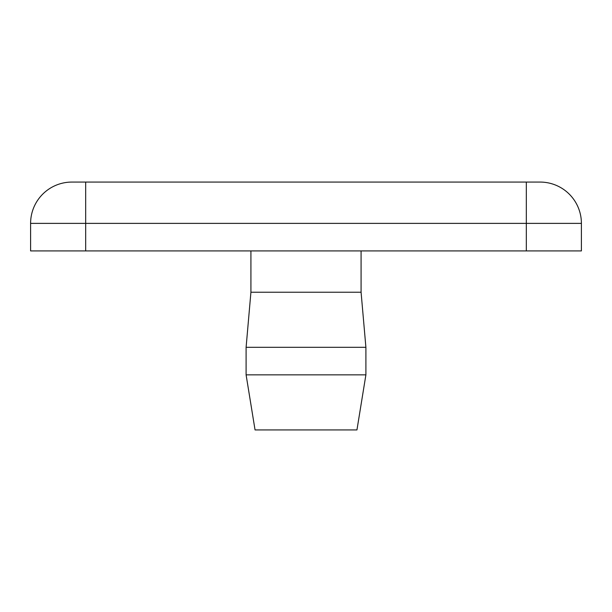 <?xml version="1.0" encoding="UTF-8"?>
<svg xmlns="http://www.w3.org/2000/svg" width="612" height="612" viewBox="0 0 612 612"><rect width="100%" height="100%" fill="white"/><g stroke="black" fill="none" stroke-linecap="round" stroke-linejoin="round"><path stroke-width="0.92" d="M250.92 250.92L250.92 292.23L361.08 292.23L361.08 250.92M250.92 292.23L246.1 347.31L365.899 347.31L361.08 292.23M365.899 374.85L356.949 429.93L255.051 429.93L246.1 374.85L365.899 374.85L365.899 347.31M85.68 182.07L71.91 182.07A41.31 41.31 0 0 0 30.6 223.38L30.6 250.92L581.4 250.92L581.4 223.38A41.31 41.31 0 0 0 540.09 182.07L85.68 182.07L85.68 223.38L581.4 223.38A41.31 41.31 0 0 0 540.09 182.07M85.68 250.92L85.68 223.38L30.6 223.38A41.31 41.31 0 0 1 71.91 182.07M526.32 182.07L526.32 250.92M246.1 374.85L246.1 347.31"/></g></svg>
